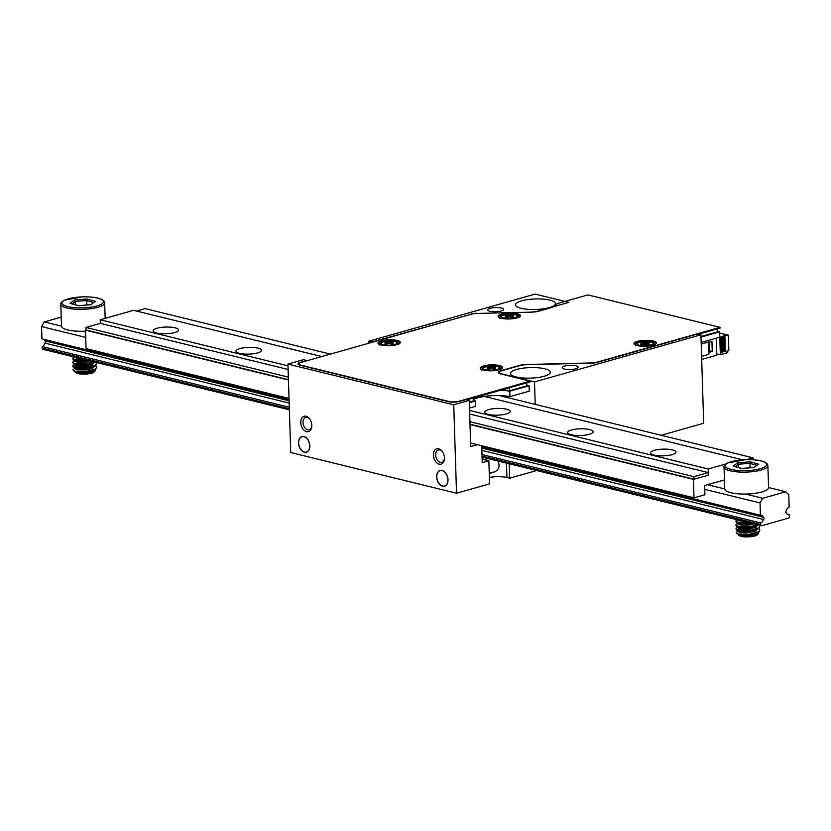 <?xml version="1.0" encoding="UTF-8"?>
<svg xmlns="http://www.w3.org/2000/svg" width="831" height="831" viewBox="0 0 831 831"><rect width="100%" height="100%" fill="white"/><g stroke="black" fill="none" stroke-linecap="round" stroke-linejoin="round"><path stroke-width="1.25" d="M306.784 360.799L300.448 362.295A7.978 2.109 178.2 0 0 298.007 363.905A7.978 2.109 178.2 0 0 300.23 365.276L448.345 401.633A7.978 2.109 178.2 0 0 459.626 401.363L465.952 399.576L469.266 400.386L470.71 446.538L477.347 444.658M306.774 360.509L303.46 359.688L287.942 364.082L453.747 404.78L469.266 400.386M564.665 366.066A7.978 2.109 178.2 0 1 573.286 365.401A7.978 2.109 178.2 0 1 578.158 367.177A7.978 2.109 178.2 0 1 570.253 369.535A7.978 2.109 178.2 0 1 562.213 367.676A7.978 2.109 178.2 0 1 564.665 366.066M516.581 369.463A19.944 5.266 178.2 0 1 538.124 367.769A19.944 5.266 178.2 0 1 550.33 372.226A19.944 5.266 178.2 0 1 530.562 378.115A19.944 5.266 178.2 0 1 510.463 373.483A19.944 5.266 178.2 0 1 516.581 369.463M535.216 404.365L534.51 381.917L700.917 334.789L697.604 333.979L597.26 362.389A7.978 2.109 178.2 0 1 591.579 363.147L526.023 364.726A7.978 2.109 -1.8 0 0 520.331 365.474L501.571 370.792A7.978 2.109 -1.8 0 0 499.119 372.402A7.978 2.109 -1.8 0 0 501.342 373.773L501.353 374.085M534.51 381.917L501.342 373.773M490.165 308.28A7.978 2.109 178.2 0 1 498.787 307.605A7.978 2.109 178.2 0 1 503.669 309.392A7.978 2.109 178.2 0 1 495.754 311.739A7.978 2.109 178.2 0 1 487.714 309.89A7.978 2.109 178.2 0 1 490.165 308.28M521.671 300.822A19.944 5.266 178.2 0 1 543.225 299.129A19.944 5.266 178.2 0 1 555.42 303.585A19.944 5.266 178.2 0 1 535.652 309.475A19.944 5.266 178.2 0 1 515.552 304.842A19.944 5.266 178.2 0 1 521.671 300.822M530.064 381.128L500.771 373.94A8.777 2.316 178.2 0 1 498.32 372.423A8.777 2.316 178.2 0 1 501.01 370.657L519.78 365.339A8.777 2.316 178.2 0 1 526.033 364.508L591.589 362.939A7.178 1.891 -1.8 0 0 596.7 362.254L720.041 327.331L587.953 294.912L557.009 303.668A21.544 5.682 178.2 0 1 550.413 307.875L538.332 311.293A8.777 2.316 178.2 0 1 532.079 312.124L476.693 313.453A7.178 1.891 -1.8 0 0 471.561 314.139L301.009 362.43A7.178 1.891 -1.8 0 0 298.807 363.874A7.178 1.891 -1.8 0 0 300.812 365.121L448.927 401.477A7.178 1.891 -1.8 0 0 459.076 401.228L530.064 381.128L530.085 381.896L466.866 399.804M532.1 311.916A7.978 2.109 -1.8 0 0 537.782 311.158L537.792 311.438M471.011 314.295L372.018 342.029L368.704 341.219L535.112 294.091L568.83 302.37L537.782 311.158M471 314.004A7.978 2.109 178.2 0 1 476.693 313.245M700.917 334.789L703.691 423.239L661.164 435.288M368.767 343.245L368.704 341.219M287.942 364.082L290.715 452.531L456.52 493.23L489.573 483.871L488.846 460.8L482.24 462.67L481.71 445.728M506.474 463.096L506.931 477.503L509.694 478.178L536.722 470.523M506.931 477.503A13.961 3.688 -1.8 0 0 489.376 477.461M509.694 478.178L509.237 463.781M453.747 404.78L456.52 493.23M303.928 436.504A8.175 5.422 74.2 0 1 309.703 444.346A8.175 5.422 74.2 0 1 306.4 452.261A8.175 5.422 74.2 0 1 298.963 445.863A8.175 5.422 74.2 0 1 301.944 436.524A8.175 5.422 74.2 0 1 303.928 436.504M306.026 416.227A7.978 5.287 74.2 0 1 309.766 419.073A7.978 5.287 74.2 0 1 311.791 426.22A7.978 5.287 74.2 0 1 306.057 431.476A7.978 5.287 74.2 0 1 300.739 422.241A7.978 5.287 74.2 0 1 306.026 416.227M442.092 470.419A8.175 5.422 74.2 0 1 447.878 478.261A8.175 5.422 74.2 0 1 444.575 486.177A8.175 5.422 74.2 0 1 437.127 479.778A8.175 5.422 74.2 0 1 440.118 470.439A8.175 5.422 74.2 0 1 442.092 470.419M438.675 448.782A7.978 5.287 74.2 0 1 442.404 451.628A7.978 5.287 74.2 0 1 444.429 458.774A7.978 5.287 74.2 0 1 438.695 464.03A7.978 5.287 74.2 0 1 433.387 454.806A7.978 5.287 74.2 0 1 438.675 448.782M482.323 457.175A13.961 3.688 -1.8 0 0 482.188 457.715A13.961 3.688 -1.8 0 0 486.083 460.125L488.846 460.8M489.251 473.493L491.214 472.964C498.496 471.229 500.709 467.24 497.852 460.987M487.776 458.515L484.494 459.636M442.643 451.971A6.378 4.228 -105.8 0 0 439.869 449.997A6.378 4.228 -105.8 0 0 438.321 450.007A6.378 4.228 -105.8 0 0 435.995 457.299A6.378 4.228 -105.8 0 0 441.801 462.296A6.378 4.228 -105.8 0 0 444.45 458.359M311.802 425.794A6.378 4.228 74.2 0 1 309.163 429.731A6.378 4.228 74.2 0 1 303.357 424.745A6.378 4.228 74.2 0 1 305.683 417.453A6.378 4.228 74.2 0 1 307.231 417.442A6.378 4.228 74.2 0 1 309.994 419.416M309.703 445.748A7.978 5.287 74.2 0 1 306.348 452.064A7.978 5.287 74.2 0 1 299.087 445.832A7.978 5.287 74.2 0 1 301.996 436.711A7.978 5.287 74.2 0 1 309.703 445.748M447.867 479.664A7.978 5.287 74.2 0 1 444.512 485.979A7.978 5.287 74.2 0 1 437.251 479.747A7.978 5.287 74.2 0 1 440.17 470.626A7.978 5.287 74.2 0 1 447.867 479.664M647.941 344.699L647.91 343.992L649.364 344.356L646.601 344.366A2.129 0.561 178.2 0 0 643.589 344.439L640.815 344.564L642.321 344.127A2.129 0.561 178.2 0 0 642.976 343.702L643.007 344.605M642.456 343.359L642.249 342.611L640.93 342.985L642.384 343.338A2.129 0.561 178.2 0 1 642.976 343.702M646.757 344.408L646.705 342.891L648.211 342.465L649.478 342.777L647.972 343.203A2.129 0.561 178.2 0 0 647.318 343.629L647.349 344.553M647.91 343.992A2.129 0.561 178.2 0 1 647.318 343.629M642.249 342.611L643.703 342.964A2.129 0.561 178.2 0 0 646.705 342.891M649.489 342.974L648.211 342.465M648.222 342.663L648.055 343.182M642.259 342.808L640.94 343.182M698.518 334.197L720.062 328.1L720.041 327.331M532.079 312.124L476.672 313.453M637.398 341.385A11.167 2.95 178.2 0 1 649.468 340.44A11.167 2.95 178.2 0 1 656.303 342.933A11.167 2.95 178.2 0 1 645.23 346.226A11.167 2.95 178.2 0 1 633.97 343.629A11.167 2.95 178.2 0 1 637.398 341.385M483.642 365.931A11.167 2.95 178.2 0 1 495.702 364.986A11.167 2.95 178.2 0 1 502.537 367.479A11.167 2.95 178.2 0 1 491.464 370.782A11.167 2.95 178.2 0 1 480.214 368.185A11.167 2.95 178.2 0 1 483.642 365.931M501.55 314.118A11.167 2.95 178.2 0 1 513.62 313.173A11.167 2.95 178.2 0 1 520.455 315.666A11.167 2.95 178.2 0 1 509.382 318.959A11.167 2.95 178.2 0 1 498.122 316.362A11.167 2.95 178.2 0 1 501.55 314.118M381.387 340.835A11.167 2.95 178.2 0 1 393.458 339.889A11.167 2.95 178.2 0 1 400.293 342.382A11.167 2.95 178.2 0 1 389.22 345.686A11.167 2.95 178.2 0 1 377.97 343.089A11.167 2.95 178.2 0 1 381.387 340.835M653.239 342.736L653.208 341.77A11.167 2.95 178.2 0 0 641.636 341.354A11.167 2.95 178.2 0 0 634.084 344.013A11.167 2.95 178.2 0 1 637.419 342.154A11.167 2.95 178.2 0 1 648.814 341.157A11.167 2.95 178.2 0 1 656.22 343.317M480.318 368.569A11.167 2.95 178.2 0 1 483.663 366.7A11.167 2.95 178.2 0 1 495.047 365.713A11.167 2.95 178.2 0 1 502.454 367.873M498.236 316.746A11.167 2.95 178.2 0 1 501.571 314.887A11.167 2.95 178.2 0 1 512.956 313.889A11.167 2.95 178.2 0 1 520.372 316.05M378.074 343.473A11.167 2.95 178.2 0 1 381.419 341.603A11.167 2.95 178.2 0 1 392.803 340.617A11.167 2.95 178.2 0 1 400.21 342.777A11.167 2.95 178.2 0 0 397.197 341.229L397.228 342.185M499.161 372.174A8.777 2.316 -1.8 0 0 498.455 372.807M298.859 364.809A7.178 1.891 178.2 0 1 298.828 364.643L298.807 363.874M469.318 402.111L473.306 400.978L473.213 398.007M509.548 387.713L509.642 390.695L526.823 385.823L526.729 382.852M501.955 389.864A25.532 6.741 178.2 0 1 509.642 390.695M700.969 336.513L717.382 331.86L717.288 328.889M498.413 316.455L498.434 317.026M494.175 369.255L494.154 368.549L495.598 368.902L492.835 368.922A2.129 0.561 178.2 0 0 489.833 368.995L488.327 369.421L487.059 369.109L488.566 368.684A2.129 0.561 178.2 0 0 489.21 368.258L489.241 369.161M488.69 367.904L488.493 367.157L487.174 367.531L488.618 367.884A2.129 0.561 178.2 0 1 489.21 368.258M492.991 368.964L492.949 367.437L494.455 367.011L495.723 367.323L494.216 367.749A2.129 0.561 178.2 0 0 493.562 368.185L493.593 369.109M494.154 368.549A2.129 0.561 178.2 0 1 493.562 368.185M488.493 367.157L489.937 367.51A2.129 0.561 178.2 0 0 492.949 367.437M495.723 367.531L494.455 367.011M488.493 367.364L487.174 367.738M707.513 484.712L724.715 488.929A21.938 5.786 -1.8 0 0 746.83 494.019A21.938 5.786 -1.8 0 0 768.571 487.548L785.783 491.765L762.785 498.278L745.584 494.05M61.224 317.12L44.303 321.919L41.55 326.573L41.934 338.882L289.053 399.534M85.541 332.036L82.373 331.257M85.52 331.143A21.938 5.786 -1.8 0 1 61.504 326.136L44.303 321.919M481.741 446.839L760.417 515.241A3.989 2.794 103.8 0 1 761.487 515.21A3.989 2.794 103.8 0 1 763.253 517.162A1.195 0.841 103.8 0 1 763.325 519.448A3.989 2.794 103.8 0 1 760.656 522.928L760.708 524.465A1.6 1.122 103.8 0 0 761.902 525.68L788.349 518.191A1.6 1.122 103.8 0 0 789.45 516.331L789.398 514.794L787.393 514.296M785.783 491.765L788.775 494.798L789.159 507.097A3.989 2.794 103.8 0 0 786.5 510.577A1.195 0.841 103.8 0 0 786.573 512.862A3.989 2.794 103.8 0 0 788.328 514.815A3.989 2.794 103.8 0 0 789.398 514.794M760.417 515.241L760.033 502.932L704.761 489.366M85.718 337.417L41.55 326.573M760.033 502.932L762.785 498.278M289.095 400.781L44.77 340.803A3.989 2.794 103.8 0 0 43.95 339.37M763.253 517.162L481.783 448.075M289.167 403.066L44.843 343.089A1.195 0.841 103.8 0 0 45.134 340.897M763.325 519.448L481.855 450.36M289.292 407.232L42.173 346.569A3.989 2.794 103.8 0 0 44.843 343.089M760.656 522.928L481.98 454.526M42.173 346.569L42.225 348.106A1.6 1.122 103.8 0 0 42.994 349.332L289.375 409.808M175.05 327.809A12.766 3.366 178.2 0 1 178.613 330.011A12.766 3.366 178.2 0 1 165.961 333.771A12.766 3.366 178.2 0 1 153.091 330.811A12.766 3.366 178.2 0 1 161.037 327.424A12.766 3.366 178.2 0 1 175.05 327.809M257.953 348.158A12.766 3.366 178.2 0 1 261.516 350.36A12.766 3.366 178.2 0 1 248.864 354.12A12.766 3.366 178.2 0 1 235.994 351.16A12.766 3.366 178.2 0 1 243.94 347.774A12.766 3.366 178.2 0 1 257.953 348.158M506.661 409.205A12.766 3.366 178.2 0 1 510.213 411.407A12.766 3.366 178.2 0 1 497.561 415.168A12.766 3.366 178.2 0 1 484.702 412.207A12.766 3.366 178.2 0 1 492.648 408.821A12.766 3.366 178.2 0 1 506.661 409.205M589.553 429.554A12.766 3.366 178.2 0 1 593.116 431.756A12.766 3.366 178.2 0 1 580.464 435.517A12.766 3.366 178.2 0 1 567.604 432.556A12.766 3.366 178.2 0 1 575.54 429.17A12.766 3.366 178.2 0 1 589.553 429.554M672.456 449.903A12.766 3.366 178.2 0 1 676.019 452.106A12.766 3.366 178.2 0 1 663.367 455.866A12.766 3.366 178.2 0 1 650.507 452.905A12.766 3.366 178.2 0 1 658.443 449.519A12.766 3.366 178.2 0 1 672.456 449.903M321.826 356.541L133.573 310.337L100.239 319.769L100.354 323.384L288.108 369.473M725.827 463.999L708.189 468.996L469.577 410.431M287.993 365.858L100.239 319.769M741.532 459.896L739.704 460.073M741.522 459.553L484.411 396.449M708.189 468.996L708.376 475.155L693.428 479.383L470.024 424.548M288.43 379.674L86.06 329.99L85.489 330.156L86.06 348.615L289.022 398.433M288.44 379.975L85.489 330.156M693.428 479.383L694.01 497.842L470.606 443.006M694.01 497.842L704.937 494.746L704.646 485.522L724.435 479.913M746.778 459.626L753.073 457.839L499.389 395.577M330.426 354.099L145.124 308.613L136.513 311.054M753.073 457.839L753.125 459.772M75.704 372.568L75.309 372.226A9.972 2.628 178.2 0 0 85.437 373.815L91.109 372.922L94.942 371.166L94.111 371.987A9.577 2.524 178.2 0 1 84.959 374.116A9.577 2.524 178.2 0 1 75.704 372.568A9.577 2.524 178.2 0 1 75.486 372.33A9.577 2.524 178.2 0 1 75.361 372.111M78.124 370.003A9.577 2.524 178.2 0 1 89.571 369.255M93.114 370.055A9.577 2.524 178.2 0 1 93.81 370.418M90.922 367.458L82.446 366.679L75.517 367.894L73.024 369.587L73.336 370.512L75.133 371.228L85.645 371.582L95.347 369.006L96.718 367.167L95.534 365.588M76.037 363.77L73.107 365.339L72.785 366.191L73.803 366.99L83.11 367.925L93.893 365.858L95.877 364.674L96.593 363.396L96.188 362.389M82.321 358.982L77.023 359.594L73.554 361.121L72.619 362.15L74.447 363.417L84.606 363.968L94.069 361.869M74.863 356.717L72.494 358.338L75.278 359.802L86.216 359.948M73.377 370.543A11.966 3.158 -1.8 0 0 81.853 372.433C77.584 372.579 75.237 372.35 74.8 371.737M87.868 360.353L75.569 360.477L73.429 359.854L72.494 358.306M74.956 364.342L74.821 365.121L75.891 365.723L84.045 366.232L90.392 365.152L92.75 364.248L94.568 362.274L88.969 364.02L81.064 364.747L74.697 364.103L72.64 362.773M77.096 360.706L80.929 360.28M83.453 360.197L87.691 360.374M96.593 363.324L96.032 365.162L94.692 366.107L87.556 368.123L76.369 368.268L73.71 367.562L72.733 365.993M74.832 365.131L81.043 364.123M83.588 364.04L87.806 364.217M89.405 364.404L94.526 365.682M96.718 367.167L95.555 369.504L93.228 370.647L81.853 372.433M93.519 302.484L86.549 300.542L75.237 301.435L75.341 304.748M72.152 303.855L75.237 301.435L74.302 300.033L86.964 299.035L86.684 305.008M86.964 299.035L95.378 301.362L90.88 304.676L78.509 305.663M95.378 301.362L90.88 304.676M71.03 303.647L70.043 303.367L74.302 300.033M75.309 372.226A9.972 2.628 178.2 0 1 75.081 371.976L73.336 370.512M94.942 371.166L95.295 369.681M92.792 368.133L91.317 367.728M90.496 367.562L82.799 367.063L74.998 368.268M75.07 371.976L78.374 372.87L84.523 372.901L90.818 371.779L94.827 369.951M85.437 373.815L93.321 371.758L94.578 370.699L94.641 369.4M92.854 368.102L91.576 367.634M75.517 367.894L74.821 368.694L77.127 369.847L86.133 369.878L91.992 368.486L94.692 366.118M92.74 364.258L91.452 363.791M90.797 363.614L89.374 363.313M74.842 360.498L75.008 361.537L78.935 362.409L85.313 362.254L90.932 361.101M74.458 357.133L77.293 358.4L80.939 358.649M89.01 360.623L78.644 361.392L73.46 359.865M74.665 360.28L74.655 359.657M94.568 362.274L90.091 364.227L83.702 365.256L77.698 365.121L73.575 363.718M74.78 364.123L74.769 363.511M77.802 362.295L87.13 362.004M94.589 365.526L93.716 366.564M94.713 366.107L89.01 368.372L82.446 369.161L76.888 368.808L73.699 367.562M74.904 367.967L75.392 366.949L79.599 365.889L87.245 365.848M94.713 369.369L93.83 370.408M708.376 475.155L694.01 479.217L693.927 476.682L708.292 472.61L708.376 475.155M470.014 424.236L694.01 479.217M86.06 329.99L85.977 327.456L100.354 323.384M85.977 327.456L288.347 377.129M469.93 421.701L693.927 476.682M469.692 414.046L708.292 472.61M738.915 535.361L738.52 535.019A9.972 2.628 178.2 0 0 748.648 536.608L754.319 535.715L758.163 533.959L757.321 534.78A9.577 2.524 178.2 0 1 748.18 536.909A9.577 2.524 178.2 0 1 738.915 535.361A9.577 2.524 178.2 0 1 738.697 535.122A9.577 2.524 178.2 0 1 738.572 534.894M741.335 532.796A9.577 2.524 178.2 0 1 752.793 532.037M756.324 532.848A9.577 2.524 178.2 0 1 757.031 533.211L757.924 532.162M738.738 530.687L736.235 532.38L736.557 533.305L738.343 534.021L748.856 534.375L758.558 531.798L759.929 529.96L758.745 528.381M736.879 527.768L735.996 528.983L739.268 530.386L750.341 530.344L757.103 528.651L759.098 527.467L759.814 526.189L759.409 525.182M736.754 523.914L735.83 524.943L737.658 526.21L743.859 526.916L751.775 526.252L757.29 524.662M738.073 519.51L735.705 521.13L738.489 522.595L749.437 522.741M736.598 533.336A11.966 3.158 -1.8 0 0 745.064 535.226C740.805 535.372 738.447 535.143 738.021 534.53M751.079 523.135L738.78 523.27L736.64 522.647L735.705 521.089M738.167 527.134L738.032 527.914L739.112 528.516L747.256 529.025L753.603 527.945L755.961 527.041L757.779 525.057L752.19 526.812L744.275 527.54L737.907 526.896L736.245 526.189L735.83 524.943M740.307 523.499L744.15 523.073M746.674 522.99L750.902 523.166M759.814 526.106L759.254 527.955L757.914 528.9L750.767 530.916L739.58 531.061L736.92 530.355L735.954 528.786M738.042 527.924L744.254 526.916M746.799 526.833L751.027 527.01M752.616 527.197L757.737 528.474M759.929 529.96L758.765 532.297L756.439 533.44L745.064 535.226M756.74 465.267L749.759 463.334L738.447 464.228L738.551 467.541M735.362 466.648L738.447 464.228L737.513 462.825L750.175 461.818L749.905 467.801M750.175 461.818L758.589 464.155L753.914 467.489M758.589 464.155L753.873 467.531M741.844 468.455L733.254 466.16L737.513 462.825M758.049 532.744L751.058 535.268L744.462 535.818L739.455 535.247L736.557 533.305M758.163 533.959L758.516 532.474M756.002 530.926L754.527 530.521M753.707 530.355L746.02 529.856L738.208 531.061M748.648 536.608L756.532 534.551L757.789 533.492L757.862 532.193M756.075 530.895L754.787 530.427M754.133 530.251L745.667 529.472L740.109 530.178L738.032 531.456L738.655 532.12L746.009 532.951L755.213 531.279L757.903 528.911M755.95 527.041L754.673 526.584M754.018 526.407L752.585 526.106M739.247 526.563L738.343 526.999M745.532 521.775L738.229 523.156M738.053 523.291L738.229 524.33L742.145 525.202L748.523 525.047L754.143 523.894M737.668 519.842L738.603 520.725L744.15 521.442M752.221 523.416L741.854 524.184L736.671 522.657M737.876 523.073L737.866 522.45M757.799 525.047L753.312 527.02L746.913 528.049L740.909 527.914L736.796 526.511M738.001 526.916L737.99 526.303M741.013 525.088L750.341 524.797M757.81 528.319L756.927 529.357M757.924 528.89L752.221 531.165L745.667 531.954L740.109 531.591L736.91 530.355M738.125 530.76L738.603 529.731L742.821 528.672L750.455 528.641M708.614 345.416L709.165 345.26L709.591 349.799L709.352 342.175M701.156 342.476L719.802 337.189L720.332 354.733L716.675 353.84M728.351 335.205L728.839 350.578L725.39 351.565L724.279 351.284L723.801 335.911L728.351 335.205L719.667 333.065M719.791 337.043L720.352 336.887L720.83 352.261L721.942 352.541L723.136 351.617L722.648 336.233L723.801 335.911M720.332 354.733L727.8 352.624L727.748 350.89M720.352 336.887L721.453 337.157L722.648 336.233M709.3 349.882L708.77 350.121M709.165 345.26L708.625 345.509M722.513 352.375L722.025 336.991M721.942 352.541L721.453 337.157M725.39 351.565L724.902 336.181M708.833 352.406L712.25 351.44L709.622 350.796L709.591 349.799M712.25 351.44L711.938 341.448L708.521 342.414M701.686 359.47L716.717 355.221L716.187 338.217M708.781 350.744L709.612 350.505M701.593 356.406L708.895 354.338L708.511 342.029A3.189 2.119 -105.8 0 0 708.189 340.481M469.338 402.692L475.425 400.968L475.592 406.349L469.505 408.073M475.425 400.968A23.933 6.316 178.2 0 1 473.275 400.168M500.636 390.238A23.933 6.316 178.2 0 1 509.735 391.245L509.902 396.636L529.254 391.152L529.077 385.771L526.802 385.21M473.265 399.566A23.933 6.316 178.2 0 1 509.902 396.636M509.735 391.245L529.077 385.771M700.99 337.085L719.636 331.808L719.802 337.189M719.636 331.808L717.361 331.247M391.931 344.159L391.91 343.452L393.354 343.805L390.591 343.826A2.129 0.561 178.2 0 0 387.578 343.899L386.072 344.325L384.805 344.013L386.311 343.587A2.129 0.561 178.2 0 0 386.966 343.161L386.997 344.065M386.446 342.808L386.249 342.06L384.93 342.434L386.373 342.788A2.129 0.561 178.2 0 1 386.966 343.161M390.747 343.868L390.695 342.341L392.211 341.915L393.468 342.227L391.962 342.652A2.129 0.561 178.2 0 0 391.318 343.089L391.339 344.013M391.91 343.452A2.129 0.561 178.2 0 1 391.318 343.089M386.249 342.06L387.693 342.414A2.129 0.561 178.2 0 0 390.695 342.341M393.479 342.434L392.211 341.915M386.249 342.268L384.93 342.632M512.083 317.432L512.062 316.725L513.516 317.089L512.197 317.463L510.743 317.099A2.129 0.561 178.2 0 0 507.741 317.172L506.235 317.598L504.968 317.286L506.474 316.86A2.129 0.561 178.2 0 0 507.128 316.434L507.159 317.338M506.609 316.092L506.401 315.344L505.082 315.718L506.536 316.071A2.129 0.561 178.2 0 1 507.128 316.434M510.909 317.141L510.857 315.624L512.363 315.198L513.631 315.51L512.125 315.936A2.129 0.561 178.2 0 0 511.47 316.362L511.501 317.286M512.062 316.725A2.129 0.561 178.2 0 1 511.47 316.362M506.401 315.344L507.855 315.697A2.129 0.561 178.2 0 0 510.857 315.624M513.641 315.707L512.363 315.198M506.411 315.541L505.092 315.915M642.342 344.792L642.321 344.127M639.621 342.31A7.978 2.109 178.2 0 1 652.886 342.933A7.978 2.109 178.2 0 1 642.934 345.758A7.978 2.109 178.2 0 1 639.621 342.31M643.745 344.408L643.703 342.964M482.26 367.177L482.302 368.663M483.237 367.801L483.206 366.835M488.586 369.348L488.566 368.684M485.865 366.866A7.978 2.109 178.2 0 1 499.13 367.489A7.978 2.109 178.2 0 1 489.168 370.304A7.978 2.109 178.2 0 1 485.865 366.866M489.989 368.954L489.937 367.51M760.708 524.465L482.032 456.063M289.344 408.769L42.225 348.106M91.119 304.707L78.446 305.704L70.043 303.367M103.075 300.76A20.744 5.474 -1.8 0 0 69.181 298.609A20.744 5.474 -1.8 0 0 75.86 307.74A20.744 5.474 -1.8 0 0 103.075 300.76M105.163 318.377L104.675 302.837A21.938 5.786 178.2 0 1 82.923 309.309A21.938 5.786 178.2 0 1 60.819 304.208L61.504 326.136M754.33 467.5L741.668 468.497L733.254 466.16M766.296 463.542A20.744 5.474 -1.8 0 0 732.402 461.402A20.744 5.474 -1.8 0 0 739.081 470.533A20.744 5.474 -1.8 0 0 766.296 463.542M768.571 487.548L767.886 465.63A21.938 5.786 178.2 0 1 746.145 472.101A21.938 5.786 178.2 0 1 724.03 467.001L724.715 488.919M708.511 342.029L701.208 344.107M386.332 344.252L386.311 343.587M383.61 341.77A7.978 2.109 178.2 0 1 396.886 342.393A7.978 2.109 178.2 0 1 386.924 345.208A7.978 2.109 178.2 0 1 383.61 341.77M387.734 343.857L387.693 342.414M506.495 317.525L506.474 316.86M503.773 315.042A7.978 2.109 178.2 0 1 517.038 315.666A7.978 2.109 178.2 0 1 507.087 318.491A7.978 2.109 178.2 0 1 503.773 315.042M507.897 317.13L507.855 315.697M499.119 372.402L499.151 373.358M303.149 436.389L301.996 436.711M307.491 451.742L306.348 452.064M441.313 470.304L440.17 470.626M494.518 471.821L489.241 473.317M445.665 485.657L444.512 485.979M654.766 344.907C652.148 342.715 657.986 340.928 639.236 342.31C636.027 343.691 634.832 344.761 635.632 345.509M501 369.452C498.382 367.26 504.23 365.474 485.47 366.866C482.271 368.247 481.066 369.307 481.866 370.055M761.476 525.691L482.063 457.112M72.619 362.15L72.629 362.773M104.675 302.837L104.083 301.206L101.984 299.544C97.757 297.55 91.244 296.657 82.435 296.854L64.288 300.22C61.515 301.861 60.362 303.19 60.819 304.208M78.696 305.673L70.573 303.419M73.429 357.278L74.042 356.956M74.811 368.663L74.8 368.06M74.697 364.819L74.676 364.217M74.572 360.976L74.551 360.363M767.886 465.63L767.293 463.989L765.206 462.337C760.978 460.343 754.455 459.45 745.646 459.647L727.499 463.012C724.725 464.654 723.572 465.983 724.03 467.001M754.091 467.469L741.73 468.455M736.889 527.758L738.614 526.833M736.765 523.914L738.499 522.99M736.64 520.071L737.253 519.749M738.032 531.456L738.011 530.853M737.907 527.612L737.886 527.01M737.783 523.769L737.772 523.156M398.755 344.356C396.138 342.164 401.986 340.378 383.226 341.77C380.027 343.151 378.822 344.211 379.622 344.958M518.918 317.639C516.3 315.448 522.138 313.661 503.389 315.042C500.179 316.424 498.974 317.494 499.784 318.242"/></g></svg>
